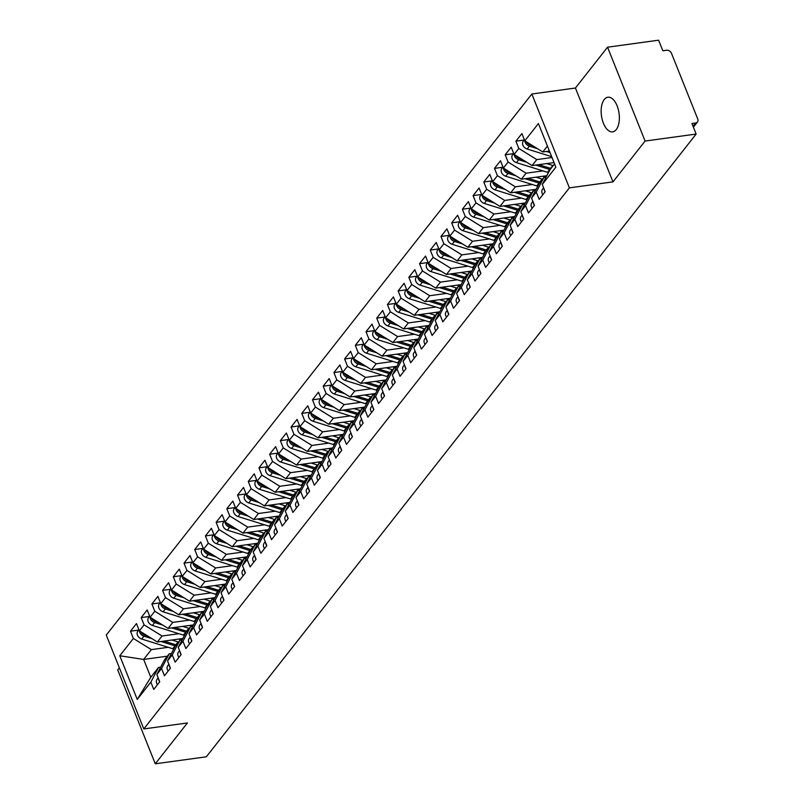 <?xml version="1.0" encoding="UTF-8"?>
<svg xmlns="http://www.w3.org/2000/svg" width="804" height="804" viewBox="0 0 804 804"><rect width="100%" height="100%" fill="white"/><g stroke="black" fill="none" stroke-linecap="round" stroke-linejoin="round"><path stroke-width="1.21" d="M616.266 129.555A17.477 8.884 -97.8 0 0 618.296 109.455A17.477 8.884 -97.8 0 0 607.884 97.224A17.477 8.884 -97.8 0 0 604.256 99.525A17.477 8.884 -97.8 0 0 602.226 119.635A17.477 8.884 -97.8 0 0 612.638 131.856A17.477 8.884 -97.8 0 0 616.266 129.555M607.553 47.195L575.433 88.028L612.97 181.885L645.089 141.052L607.553 47.195L658.597 40.2L662.828 50.763L666.556 50.25A4.1 3.166 38.2 0 1 671.461 53.285L697.731 118.982A4.1 3.166 38.2 0 1 697.46 121.997L693.39 127.173M119.374 667.863L117.736 669.943L155.272 763.8L206.326 756.805L696.143 134.057L645.089 141.052M531.846 94.008L106.269 635.08L143.805 728.937L569.383 187.865L531.846 94.008L575.433 88.028M152.046 638.708L143.946 636.185A5.467 4.221 -141.8 0 1 139.725 632.346A5.467 4.221 -141.8 0 1 139.373 630.838L136.469 623.582L130.479 631.2L138.72 630.075M182.82 638.517L157.363 642.004L139.383 630.859L144.087 624.869L141.182 617.593L149.433 616.467M162.75 625.1L154.649 622.567A5.467 4.221 -141.8 0 1 150.428 618.738A5.467 4.221 -141.8 0 1 150.077 617.221L147.172 609.975L141.182 617.593M193.533 624.899L168.066 628.396L150.087 617.241L154.8 611.251L151.886 603.985L160.137 602.849M205.573 570.649L197.472 568.116A5.467 4.221 -141.8 0 1 193.261 564.287A5.467 4.221 -141.8 0 1 192.9 562.78L190.005 555.524L184.005 563.142L186.92 570.418L182.207 576.408L179.292 569.131L173.302 576.759L176.207 584.026L171.503 590.015L168.589 582.749L162.599 590.367L165.503 597.643L160.79 603.633L157.885 596.357L151.886 603.985M236.356 570.458L210.889 573.945L192.91 562.8L197.623 556.81L194.709 549.534L202.96 548.398M216.286 557.031L208.186 554.509A5.467 4.221 -141.8 0 1 203.965 550.68A5.467 4.221 -141.8 0 1 203.613 549.162L200.709 541.906L194.709 549.534M247.059 556.84L221.602 560.328L203.623 549.182L208.326 543.192L205.422 535.916L213.673 534.791M226.989 543.424L218.889 540.901A5.467 4.221 -141.8 0 1 214.668 537.062A5.467 4.221 -141.8 0 1 214.316 535.554L211.412 528.298L205.422 535.916M257.772 543.233L232.306 546.72L214.326 535.575L219.04 529.585L216.125 522.309L224.376 521.183M237.693 529.816L229.592 527.283A5.467 4.221 -141.8 0 1 225.381 523.454A5.467 4.221 -141.8 0 1 225.019 521.937L222.125 514.691L216.125 522.309M268.476 529.615L243.009 533.112L225.03 521.957L229.743 515.967L226.828 508.701L235.08 507.565M248.406 516.198L240.306 513.676A5.467 4.221 -141.8 0 1 236.085 509.836A5.467 4.221 -141.8 0 1 235.733 508.329L232.828 501.073L226.828 508.701M279.179 516.007L253.722 519.495L235.733 508.349L240.446 502.359L237.542 495.083L245.793 493.957M259.109 502.59L251.009 500.058A5.467 4.221 -141.8 0 1 246.788 496.229A5.467 4.221 -141.8 0 1 246.436 494.721L243.532 487.465L237.542 495.083M289.892 502.389L264.426 505.887L246.446 494.731L251.149 488.742L248.245 481.475L256.496 480.34M312.645 434.532L304.535 431.999A5.467 4.221 -141.8 0 1 300.324 428.17A5.467 4.221 -141.8 0 1 299.972 426.653L297.068 419.407L291.068 427.024L293.983 434.301L289.269 440.29L286.365 433.014L280.365 440.632L283.269 447.908L278.566 453.898L275.651 446.622L269.662 454.25L272.566 461.526L267.853 467.516L264.948 460.24L258.948 467.858L261.863 475.134L257.149 481.124L254.245 473.847L248.245 481.475M343.419 434.331L317.962 437.828L299.972 426.673L304.686 420.683L301.781 413.417L310.022 412.281M323.349 420.914L315.248 418.392A5.467 4.221 -141.8 0 1 311.027 414.552A5.467 4.221 -141.8 0 1 310.676 413.045L307.771 405.789L301.781 413.417M354.122 420.723L328.665 424.21L310.686 413.065L315.389 407.075L312.485 399.799L320.736 398.673M334.052 407.306L325.952 404.774A5.467 4.221 -141.8 0 1 321.731 400.945A5.467 4.221 -141.8 0 1 321.379 399.437L318.474 392.181L312.485 399.799M364.835 407.105L339.368 410.603L321.389 399.447L326.102 393.457L323.188 386.191L331.439 385.056M344.755 393.689L336.655 391.166A5.467 4.221 -141.8 0 1 332.444 387.337A5.467 4.221 -141.8 0 1 332.082 385.819L329.188 378.563L323.188 386.191M375.538 393.498L350.072 396.985L332.092 385.84L336.806 379.85L333.901 372.574L342.142 371.448M398.292 325.63L390.191 323.107A5.467 4.221 -141.8 0 1 385.97 319.268A5.467 4.221 -141.8 0 1 385.618 317.761L382.714 310.505L376.724 318.133L379.629 325.399L374.915 331.389L372.011 324.123L366.011 331.74L368.925 339.017L364.212 345.006L361.308 337.73L355.308 345.348L358.222 352.624L353.509 358.614L350.594 351.338L344.604 358.966L347.509 366.242L342.805 372.232L339.891 364.956L333.901 372.574M429.075 325.439L403.608 328.926L385.629 317.781L390.342 311.791L387.427 304.515L395.679 303.389M408.995 312.022L400.894 309.49A5.467 4.221 -141.8 0 1 396.684 305.661A5.467 4.221 -141.8 0 1 396.322 304.153L393.427 296.897L387.427 304.515M439.778 311.821L414.311 315.319L396.332 304.163L401.045 298.173L398.131 290.907L406.382 289.772M419.708 298.405L411.608 295.882A5.467 4.221 -141.8 0 1 407.387 292.053A5.467 4.221 -141.8 0 1 407.035 290.535L404.131 283.279L398.131 290.907M450.481 298.214L425.025 301.701L407.035 290.556L411.748 284.566L408.844 277.29L417.095 276.164M430.411 284.797L422.311 282.264A5.467 4.221 -141.8 0 1 418.09 278.435A5.467 4.221 -141.8 0 1 417.738 276.928L414.834 269.672L408.844 277.29M461.194 284.606L435.728 288.093L417.748 276.948L422.452 270.958L419.547 263.682L427.798 262.546M441.115 271.179L433.014 268.657A5.467 4.221 -141.8 0 1 428.793 264.828A5.467 4.221 -141.8 0 1 428.442 263.31L425.547 256.054L419.547 263.682M471.898 270.988L446.431 274.476L428.452 263.33L433.165 257.34L430.251 250.064L438.502 248.938M483.938 216.738L475.837 214.206A5.467 4.221 -141.8 0 1 471.626 210.377A5.467 4.221 -141.8 0 1 471.275 208.869L468.37 201.613L462.37 209.231L465.285 216.507L460.571 222.497L457.657 215.221L451.667 222.849L454.572 230.115L449.868 236.105L446.954 228.838L440.964 236.456L443.868 243.733L439.155 249.722L436.25 242.446L430.251 250.064M514.721 216.537L489.264 220.035L471.275 208.879L475.988 202.889L473.084 195.623L481.325 194.488M494.651 203.121L486.551 200.598A5.467 4.221 -141.8 0 1 482.33 196.769A5.467 4.221 -141.8 0 1 481.978 195.251L479.073 187.995L473.084 195.623M525.424 202.93L499.967 206.417L481.988 195.272L486.691 189.282L483.787 182.005L492.038 180.88M505.354 189.513L497.254 186.98A5.467 4.221 -141.8 0 1 493.033 183.151A5.467 4.221 -141.8 0 1 492.681 181.644L489.777 174.388L483.787 182.005M536.137 189.322L510.671 192.809L492.691 181.664L497.405 175.674L494.49 168.398L502.741 167.262M516.057 175.895L507.957 173.373A5.467 4.221 -141.8 0 1 503.746 169.543A5.467 4.221 -141.8 0 1 503.384 168.026L500.49 160.77L494.49 168.398M546.841 175.704L521.374 179.191L503.394 168.046L508.108 162.056L505.193 154.78L513.444 153.654M526.771 162.287L518.67 159.765A5.467 4.221 -141.8 0 1 514.449 155.926A5.467 4.221 -141.8 0 1 514.098 154.418L511.193 147.162L505.193 154.78M554.026 162.579L532.087 165.584L514.108 154.438L518.811 148.449L515.907 141.172L524.158 140.037M537.474 148.68L529.374 146.147A5.467 4.221 -141.8 0 1 525.153 142.318A5.467 4.221 -141.8 0 1 524.801 140.8L521.896 133.554L515.907 141.172M549.413 151.062L542.79 151.976L524.811 140.821L538.409 123.535L555.865 167.182L542.268 184.468L549.926 169.805L554.559 163.915M544.037 188.89A5.467 4.221 38.2 0 0 544.388 190.407A5.467 4.221 38.2 0 0 545.152 191.764L542.268 184.468M545.172 191.744L539.182 199.362L536.268 192.086L531.555 198.075L539.213 183.412L543.926 177.423L546.097 177.131M533.333 202.507A5.467 4.221 38.2 0 0 533.685 204.015A5.467 4.221 38.2 0 0 534.449 205.382L531.555 198.075M534.469 205.352L528.469 212.97L525.565 205.703L520.851 211.693L528.509 197.03L533.223 191.04L535.394 190.739M372.734 406.683A5.467 4.221 38.2 0 0 373.086 408.201A5.467 4.221 38.2 0 0 373.85 409.558L370.966 402.261L375.669 396.271L378.583 403.538L384.583 395.92L381.669 388.644L386.382 382.654L389.287 389.93L395.287 382.312L392.372 375.036L397.086 369.046L400 376.322L405.99 368.694L403.085 361.418L407.789 355.428L410.703 362.704L416.693 355.087L413.789 347.81L418.502 341.821L421.407 349.097L427.406 341.469L424.492 334.193L429.205 328.213L432.12 335.479L438.11 327.861L435.205 320.585L439.909 314.595L442.823 321.871L448.813 314.243L445.908 306.977L450.622 300.987L453.526 308.254L459.526 300.636L456.612 293.359L461.325 287.37L464.23 294.646L470.229 287.028L467.325 279.752L472.028 273.762L474.943 281.038L480.933 273.41L478.028 266.134L482.742 260.144L485.646 267.42L491.646 259.803L488.731 252.526L493.445 246.537L496.349 253.813L502.349 246.185L499.435 238.909L504.148 232.929L507.063 240.195L513.052 232.577L510.148 225.301L514.861 219.311L517.766 226.587L523.766 218.959L520.851 211.693M373.87 409.527L367.88 417.155L364.966 409.879L360.252 415.869L367.91 401.206L372.624 395.216L374.795 394.925M362.031 420.301A5.467 4.221 38.2 0 0 362.383 421.809A5.467 4.221 38.2 0 0 363.147 423.165L360.252 415.869M363.167 423.145L357.167 430.763L354.262 423.497L349.549 429.487L357.207 414.824L361.921 408.834L364.091 408.532M351.318 433.909A5.467 4.221 38.2 0 0 351.68 435.426A5.467 4.221 38.2 0 0 352.443 436.783L349.549 429.487M352.464 436.753L346.464 444.381L343.559 437.105L338.846 443.094L346.504 428.431L351.217 422.442L353.378 422.14M340.615 447.526A5.467 4.221 38.2 0 0 340.966 449.034A5.467 4.221 38.2 0 0 341.73 450.391L338.846 443.094M341.75 450.371L335.76 457.989L332.846 450.712L328.143 456.702L335.801 442.039L340.504 436.059L342.675 435.758M190.729 638.095A5.467 4.221 38.2 0 0 191.081 639.602A5.467 4.221 38.2 0 0 191.844 640.959L188.95 633.663L193.663 627.673L196.578 634.949L202.568 627.321L199.663 620.055L204.377 614.065L207.281 621.331L213.281 613.713L210.367 606.437L215.08 600.447L217.984 607.723L223.984 600.096L221.07 592.829L225.783 586.84L228.698 594.106L234.688 586.488L231.783 579.212L236.487 573.222L239.401 580.498L245.401 572.88L242.486 565.604L247.2 559.614L250.104 566.89L256.104 559.262L253.19 551.986L257.903 545.996L260.818 553.273L266.807 545.655L263.903 538.379L268.606 532.389L271.521 539.665L277.511 532.037L274.606 524.771L279.32 518.781L282.224 526.047L288.224 518.429L285.309 511.153L290.023 505.163L292.927 512.439L298.927 504.811L296.023 497.545L300.726 491.556L303.641 498.822L309.63 491.204L306.726 483.928L311.439 477.938L314.344 485.214L320.344 477.596L317.429 470.32L322.143 464.33L325.047 471.606L331.047 463.978L328.143 456.702M191.865 640.939L185.865 648.557L182.96 641.28L178.247 647.27L185.905 632.607L190.618 626.628L192.789 626.326M180.016 651.702A5.467 4.221 38.2 0 0 180.377 653.21A5.467 4.221 38.2 0 0 181.141 654.577L178.247 647.27M181.161 654.546L175.161 662.174L172.257 654.898L167.544 660.888L175.202 646.225L179.915 640.235L182.076 639.934M169.312 665.31A5.467 4.221 38.2 0 0 169.664 666.828A5.467 4.221 38.2 0 0 170.428 668.184L167.544 660.888M170.448 668.164L164.458 675.782L161.544 668.506L156.84 674.496L164.498 659.833L169.202 653.843L171.373 653.551M158.609 678.928A5.467 4.221 38.2 0 0 158.961 680.435A5.467 4.221 38.2 0 0 159.725 681.802L156.84 674.496M159.745 681.772L153.745 689.39L150.84 682.124L137.243 699.41L119.786 655.762L133.384 638.476L130.479 631.2M178.94 633.703L162.076 636.014L157.363 642.004M144.087 624.869L162.076 636.014M167.373 656.175L143.655 659.431L150.79 677.259L158.499 667.461L160.669 667.159M150.84 682.124L158.499 667.461M150.79 677.259L137.243 699.41M189.643 620.095L172.78 622.407L168.066 628.396M154.8 611.251L172.78 622.407M161.544 668.506L169.202 653.843M204.236 611.291L178.779 614.779L183.483 608.789L200.347 606.477M160.79 603.633L178.779 614.779M165.503 597.643L183.483 608.789M172.257 654.898L179.915 640.235M214.939 597.673L189.483 601.171L194.196 595.181L211.06 592.87M171.503 590.015L189.483 601.171M176.207 584.026L194.196 595.181M182.96 641.28L190.618 626.628M225.653 584.066L200.186 587.553L204.899 581.563L221.763 579.252M182.207 576.408L200.186 587.553M186.92 570.418L204.899 581.563M188.95 633.663L196.618 619L201.322 613.01L203.492 612.718M193.663 627.673L201.322 613.01M232.467 565.644L215.603 567.956L210.889 573.945M197.623 556.81L215.603 567.956M199.663 620.055L207.321 605.392L212.035 599.402L214.196 599.101M204.377 614.065L212.035 599.402M243.18 552.026L226.306 554.338L221.602 560.328M208.326 543.192L226.306 554.338M210.367 606.437L218.025 591.774L222.738 585.784L224.909 585.493M215.08 600.447L222.738 585.784M253.883 538.419L237.019 540.73L232.306 546.72M219.04 529.585L237.019 540.73M221.07 592.829L228.728 578.166L233.441 572.177L235.612 571.875M225.783 586.84L233.441 572.177M264.586 524.811L247.722 527.122L243.009 533.112M229.743 515.967L247.722 527.122M231.783 579.212L239.441 564.549L244.145 558.559L246.315 558.267M236.487 573.222L244.145 558.559M275.3 511.193L258.426 513.505L253.722 519.495M240.446 502.359L258.426 513.505M242.486 565.604L250.144 550.941L254.858 544.951L257.029 544.65M247.2 559.614L254.858 544.951M286.003 497.586L269.139 499.897L264.426 505.887M251.149 488.742L269.139 499.897M253.19 551.986L260.848 537.323L265.561 531.343L267.732 531.042M257.903 545.996L265.561 531.343M300.596 488.782L275.129 492.269L279.842 486.279L296.706 483.968M257.149 481.124L275.129 492.269M261.863 475.134L279.842 486.279M263.903 538.379L271.561 523.716L276.264 517.726L278.435 517.434M268.606 532.389L276.264 517.726M311.299 475.174L285.842 478.661L290.546 472.672L307.409 470.36M267.853 467.516L285.842 478.661M272.566 461.526L290.546 472.672M274.606 524.771L282.264 510.108L286.978 504.118L289.149 503.817M279.32 518.781L286.978 504.118M322.002 461.556L296.545 465.044L301.259 459.054L318.123 456.742M278.566 453.898L296.545 465.044M283.269 447.908L301.259 459.054M285.309 511.153L292.968 496.49L297.681 490.5L299.852 490.209M290.023 505.163L297.681 490.5M332.715 447.949L307.249 451.436L311.962 445.446L328.826 443.135M289.269 440.29L307.249 451.436M293.983 434.301L311.962 445.446M296.023 497.545L303.681 482.882L308.384 476.893L310.555 476.591M300.726 491.556L308.384 476.893M339.529 429.527L322.665 431.838L317.962 437.828M304.686 420.683L322.665 431.838M306.726 483.928L314.384 469.265L319.098 463.275L321.268 462.983M311.439 477.938L319.098 463.275M350.242 415.909L333.379 418.221L328.665 424.21M315.389 407.075L333.379 418.221M317.429 470.32L325.087 455.657L329.801 449.667L331.972 449.366M322.143 464.33L329.801 449.667M360.946 402.301L344.082 404.613L339.368 410.603M326.102 393.457L344.082 404.613M332.846 450.712L340.504 436.059M371.649 388.684L354.785 390.995L350.072 396.985M336.806 379.85L354.785 390.995M343.559 437.105L351.217 422.442M386.242 379.89L360.785 383.377L365.498 377.388L382.362 375.076M342.805 372.232L360.785 383.377M347.509 366.242L365.498 377.388M354.262 423.497L361.921 408.834M396.955 366.272L371.488 369.76L376.202 363.77L393.066 361.458M353.509 358.614L371.488 369.76M358.222 352.624L376.202 363.77M364.966 409.879L372.624 395.216M407.658 352.665L382.191 356.152L386.905 350.162L403.769 347.851M364.212 345.006L382.191 356.152M368.925 339.017L386.905 350.162M370.966 402.261L378.624 387.598L383.337 381.609L385.498 381.307M375.669 396.271L383.337 381.609M418.361 339.047L392.905 342.544L397.608 336.554L414.482 334.243M374.915 331.389L392.905 342.544M379.629 325.399L397.608 336.554M381.669 388.644L389.327 373.981L394.04 367.991L396.211 367.699M386.382 382.654L394.04 367.991M425.185 320.625L408.321 322.937L403.608 328.926M390.342 311.791L408.321 322.937M392.372 375.036L400.03 360.373L404.744 354.383L406.914 354.082M397.086 369.046L404.744 354.383M435.889 307.017L419.025 309.329L414.311 315.319M401.045 298.173L419.025 309.329M403.085 361.418L410.743 346.755L415.447 340.775L417.618 340.474M407.789 355.428L415.447 340.775M446.592 293.4L429.728 295.711L425.025 301.701M411.748 284.566L429.728 295.711M413.789 347.81L421.447 333.147L426.16 327.158L428.331 326.856M418.502 341.821L426.16 327.158M457.305 279.792L440.441 282.103L435.728 288.093M422.452 270.958L440.441 282.103M424.492 334.193L432.15 319.54L436.863 313.55L439.034 313.248M429.205 328.213L436.863 313.55M468.008 266.174L451.144 268.486L446.431 274.476M433.165 257.34L451.144 268.486M435.205 320.585L442.863 305.922L447.567 299.932L449.737 299.641M439.909 314.595L447.567 299.932M482.601 257.38L457.144 260.868L461.848 254.878L478.712 252.567M439.155 249.722L457.144 260.868M443.868 243.733L461.848 254.878M445.908 306.977L453.567 292.314L458.28 286.324L460.451 286.023M450.622 300.987L458.28 286.324M493.304 243.763L467.848 247.26L472.561 241.27L489.425 238.959M449.868 236.105L467.848 247.26M454.572 230.115L472.561 241.27M456.612 293.359L464.27 278.697L468.983 272.707L471.154 272.415M461.325 287.37L468.983 272.707M504.018 230.155L478.551 233.642L483.264 227.653L500.128 225.341M460.571 222.497L478.551 233.642M465.285 216.507L483.264 227.653M467.325 279.752L474.983 265.089L479.686 259.099L481.857 258.798M472.028 273.762L479.686 259.099M510.831 211.733L493.968 214.045L489.264 220.035M475.988 202.889L493.968 214.045M478.028 266.134L485.686 251.471L490.4 245.491L492.561 245.19M482.742 260.144L490.4 245.491M521.545 198.116L504.681 200.427L499.967 206.417M486.691 189.282L504.681 200.427M488.731 252.526L496.39 237.863L501.103 231.874L503.274 231.572M493.445 246.537L501.103 231.874M532.248 184.508L515.384 186.819L510.671 192.809M497.405 175.674L515.384 186.819M499.435 238.909L507.103 224.256L511.806 218.266L513.977 217.964M504.148 232.929L511.806 218.266M542.951 170.89L526.087 173.202L521.374 179.191M508.108 162.056L526.087 173.202M510.148 225.301L517.806 210.638L522.52 204.648L524.68 204.357M514.861 219.311L522.52 204.648M551.996 157.514L536.791 159.594L532.087 165.584M518.811 148.449L536.791 159.594M525.565 205.703L533.223 191.04M693.038 126.298L695.641 122.982L691.912 123.494L696.143 134.057M695.641 122.982A4.1 3.166 38.2 0 0 697.46 121.997M547.423 146.077L542.79 151.976M536.268 192.086L543.926 177.423M612.97 181.885L569.383 187.865M155.272 763.8L187.392 722.967L143.805 728.937M168.227 647.31L151.363 649.622L143.655 659.431L119.786 655.762M133.384 638.476L151.363 649.622M462.37 209.231L470.621 208.105M451.667 222.849L459.918 221.713M440.964 236.456L449.205 235.331M376.724 318.133L384.975 316.997M366.011 331.74L374.262 330.615M355.308 345.348L363.559 344.223M344.604 358.966L352.856 357.83M291.068 427.024L299.319 425.899M280.365 440.632L288.616 439.507M269.662 454.25L277.903 453.114M258.948 467.858L267.199 466.732M184.005 563.142L192.256 562.016M173.302 576.759L181.553 575.624M162.599 590.367L170.84 589.242M542.901 194.628A5.467 4.221 -141.8 0 1 542.137 193.261A5.467 4.221 -141.8 0 1 542.509 189.252L543.615 187.845M524.379 139.755L523.273 141.162A5.467 4.221 38.2 0 0 522.912 145.172A5.467 4.221 38.2 0 0 527.122 149.011L551.655 156.659M533.072 145.946L530.228 145.062A5.467 4.221 -141.8 0 1 526.228 141.705M550.026 152.589L546.439 151.474M532.198 208.236A5.467 4.221 -141.8 0 1 531.434 206.879A5.467 4.221 -141.8 0 1 531.806 202.859L532.911 201.452M522.62 216.115A5.467 4.221 38.2 0 0 522.982 217.633A5.467 4.221 38.2 0 0 523.746 218.989M521.494 221.844A5.467 4.221 -141.8 0 1 520.731 220.487A5.467 4.221 -141.8 0 1 521.092 216.477L522.208 215.07M511.917 229.733A5.467 4.221 38.2 0 0 512.269 231.24A5.467 4.221 38.2 0 0 513.032 232.597M510.781 235.461A5.467 4.221 -141.8 0 1 510.027 234.105A5.467 4.221 -141.8 0 1 510.389 230.085L511.495 228.678M501.214 243.341A5.467 4.221 38.2 0 0 501.565 244.858A5.467 4.221 38.2 0 0 502.329 246.215M500.078 249.069A5.467 4.221 -141.8 0 1 499.314 247.712A5.467 4.221 -141.8 0 1 499.686 243.692L500.791 242.295M513.676 153.363L512.57 154.77A5.467 4.221 38.2 0 0 512.198 158.79A5.467 4.221 38.2 0 0 516.419 162.619L547.454 172.297A17.206 13.306 38.2 0 0 548.469 172.589M553.363 162.669A13.658 10.563 38.2 0 0 554.137 162.87M550.971 168.478A17.206 13.306 -141.8 0 1 550.559 168.348L538.75 164.669M546.68 163.584L552.81 165.493A17.206 13.306 38.2 0 0 553.222 165.614M522.369 159.554L519.525 158.669A5.467 4.221 -141.8 0 1 515.525 155.313M550.117 169.564A17.206 13.306 -141.8 0 1 549.705 169.443L535.735 165.081M502.972 166.981L501.867 168.388A5.467 4.221 38.2 0 0 501.495 172.398A5.467 4.221 38.2 0 0 505.716 176.227L536.75 185.905A17.206 13.306 38.2 0 0 537.765 186.196M542.66 176.277A13.658 10.563 38.2 0 0 546.238 176.85M540.268 182.086A17.206 13.306 -141.8 0 1 539.856 181.965L528.047 178.277M535.977 177.192L542.097 179.101A17.206 13.306 38.2 0 0 542.509 179.232M511.656 173.172L508.821 172.287A5.467 4.221 -141.8 0 1 504.811 168.93M539.404 183.171A17.206 13.306 -141.8 0 1 538.992 183.051L525.032 178.699M492.259 180.588L491.154 181.995A5.467 4.221 38.2 0 0 490.792 186.015A5.467 4.221 38.2 0 0 495.003 189.844L526.037 199.523A17.206 13.306 38.2 0 0 527.062 199.804M531.957 189.895A13.658 10.563 38.2 0 0 535.534 190.468M529.555 195.694A17.206 13.306 -141.8 0 1 529.143 195.573L517.344 191.895M525.273 190.809L531.394 192.719A17.206 13.306 38.2 0 0 531.806 192.839M500.952 186.779L498.108 185.895A5.467 4.221 -141.8 0 1 494.108 182.538M528.7 196.789A17.206 13.306 -141.8 0 1 528.288 196.658L514.319 192.307M481.556 194.196L480.45 195.603A5.467 4.221 38.2 0 0 480.078 199.623A5.467 4.221 38.2 0 0 484.299 203.452L515.334 213.13A17.206 13.306 38.2 0 0 516.349 213.422M521.243 203.502A13.658 10.563 38.2 0 0 524.831 204.075M518.851 209.311A17.206 13.306 -141.8 0 1 518.439 209.191L506.631 205.502M514.56 204.417L520.69 206.326A17.206 13.306 38.2 0 0 521.103 206.447M490.249 200.397L487.405 199.513A5.467 4.221 -141.8 0 1 483.405 196.156M517.997 210.397A17.206 13.306 -141.8 0 1 517.585 210.276L503.616 205.914M490.5 256.958A5.467 4.221 38.2 0 0 490.862 258.466A5.467 4.221 38.2 0 0 491.626 259.823M489.375 262.687A5.467 4.221 -141.8 0 1 488.611 261.32A5.467 4.221 -141.8 0 1 488.983 257.31L490.088 255.903M470.853 207.814L469.747 209.221A5.467 4.221 38.2 0 0 469.375 213.231A5.467 4.221 38.2 0 0 473.596 217.07L504.631 226.748A17.206 13.306 38.2 0 0 505.646 227.029M510.54 217.11A13.658 10.563 38.2 0 0 514.118 217.693M508.148 222.919A17.206 13.306 -141.8 0 1 507.736 222.798L495.927 219.12M503.857 218.035L509.977 219.944A17.206 13.306 38.2 0 0 510.389 220.065M479.546 214.005L476.702 213.12A5.467 4.221 -141.8 0 1 472.692 209.764M507.284 224.014A17.206 13.306 -141.8 0 1 506.872 223.884L492.912 219.532M479.797 270.566A5.467 4.221 38.2 0 0 480.149 272.074A5.467 4.221 38.2 0 0 480.913 273.44M478.671 276.295A5.467 4.221 -141.8 0 1 477.908 274.938A5.467 4.221 -141.8 0 1 478.269 270.918L479.375 269.511M469.094 284.174A5.467 4.221 38.2 0 0 469.446 285.691A5.467 4.221 38.2 0 0 470.209 287.048M467.958 289.912A5.467 4.221 -141.8 0 1 467.194 288.546A5.467 4.221 -141.8 0 1 467.566 284.536L468.672 283.129M458.38 297.792A5.467 4.221 38.2 0 0 458.742 299.299A5.467 4.221 38.2 0 0 459.506 300.666M457.255 303.52A5.467 4.221 -141.8 0 1 456.491 302.163A5.467 4.221 -141.8 0 1 456.863 298.143L457.968 296.736M447.677 311.399A5.467 4.221 38.2 0 0 448.029 312.917A5.467 4.221 38.2 0 0 448.793 314.274M446.552 317.128A5.467 4.221 -141.8 0 1 445.788 315.771A5.467 4.221 -141.8 0 1 446.15 311.761L447.255 310.354M460.139 221.422L459.034 222.829A5.467 4.221 38.2 0 0 458.672 226.849A5.467 4.221 38.2 0 0 462.883 230.678L493.917 240.356A17.206 13.306 38.2 0 0 494.942 240.647M473.234 230.346L465.134 227.823A5.467 4.221 -141.8 0 1 460.913 223.984A5.467 4.221 -141.8 0 1 460.561 222.477M499.837 230.728A13.658 10.563 38.2 0 0 503.415 231.301M497.435 236.537A17.206 13.306 -141.8 0 1 497.023 236.406L485.224 232.728M493.153 231.642L499.274 233.552A17.206 13.306 38.2 0 0 499.686 233.673M468.832 227.622L465.988 226.728A5.467 4.221 -141.8 0 1 461.988 223.371M496.581 237.622A17.206 13.306 -141.8 0 1 496.168 237.502L482.199 233.14M449.436 235.039L448.33 236.446A5.467 4.221 38.2 0 0 447.959 240.456A5.467 4.221 38.2 0 0 452.18 244.295L483.214 253.974A17.206 13.306 38.2 0 0 484.229 254.255M462.531 243.964L454.431 241.431A5.467 4.221 -141.8 0 1 450.21 237.602A5.467 4.221 -141.8 0 1 449.858 236.085M489.123 244.336A13.658 10.563 38.2 0 0 492.711 244.918M486.732 250.144A17.206 13.306 -141.8 0 1 486.319 250.024L474.521 246.346M482.45 245.25L488.571 247.16A17.206 13.306 38.2 0 0 488.983 247.29M458.129 241.23L455.285 240.346A5.467 4.221 -141.8 0 1 451.285 236.989M485.877 251.23A17.206 13.306 -141.8 0 1 485.465 251.109L471.496 246.758M438.733 248.647L437.627 250.054A5.467 4.221 38.2 0 0 437.255 254.074A5.467 4.221 38.2 0 0 441.476 257.903L472.511 267.581A17.206 13.306 38.2 0 0 473.526 267.873M451.828 257.571L443.718 255.049A5.467 4.221 -141.8 0 1 439.507 251.21A5.467 4.221 -141.8 0 1 439.155 249.702M478.42 257.953A13.658 10.563 38.2 0 0 481.998 258.526M476.028 263.762A17.206 13.306 -141.8 0 1 475.616 263.632L463.807 259.953M471.737 258.868L477.857 260.777A17.206 13.306 38.2 0 0 478.269 260.898M447.426 254.838L444.582 253.953A5.467 4.221 -141.8 0 1 440.582 250.597M475.164 264.848A17.206 13.306 -141.8 0 1 474.762 264.727L460.792 260.365M428.019 262.265L426.914 263.672A5.467 4.221 38.2 0 0 426.552 267.682A5.467 4.221 38.2 0 0 430.763 271.511L461.808 281.189A17.206 13.306 38.2 0 0 462.823 281.48M467.717 271.561A13.658 10.563 38.2 0 0 471.295 272.134M465.315 277.37A17.206 13.306 -141.8 0 1 464.903 277.249L453.104 273.561M461.034 272.476L467.154 274.385A17.206 13.306 38.2 0 0 467.566 274.516M436.713 268.456L433.869 267.571A5.467 4.221 -141.8 0 1 429.869 264.214M464.461 278.455A17.206 13.306 -141.8 0 1 464.049 278.335L450.079 273.983M436.974 325.017A5.467 4.221 38.2 0 0 437.326 326.524A5.467 4.221 38.2 0 0 438.09 327.881M435.838 330.745A5.467 4.221 -141.8 0 1 435.075 329.389A5.467 4.221 -141.8 0 1 435.446 325.369L436.552 323.962M426.271 338.625A5.467 4.221 38.2 0 0 426.622 340.142A5.467 4.221 38.2 0 0 427.386 341.499M425.135 344.353A5.467 4.221 -141.8 0 1 424.371 342.996A5.467 4.221 -141.8 0 1 424.743 338.976L425.849 337.579M415.557 352.242A5.467 4.221 38.2 0 0 415.909 353.75A5.467 4.221 38.2 0 0 416.673 355.107M414.432 357.971A5.467 4.221 -141.8 0 1 413.668 356.604A5.467 4.221 -141.8 0 1 414.03 352.594L415.135 351.187M404.854 365.85A5.467 4.221 38.2 0 0 405.206 367.358A5.467 4.221 38.2 0 0 405.97 368.724M403.719 371.579A5.467 4.221 -141.8 0 1 402.955 370.222A5.467 4.221 -141.8 0 1 403.327 366.202L404.432 364.795M394.151 379.458A5.467 4.221 38.2 0 0 394.503 380.975A5.467 4.221 38.2 0 0 395.266 382.332M393.015 385.196A5.467 4.221 -141.8 0 1 392.251 383.83A5.467 4.221 -141.8 0 1 392.623 379.82L393.729 378.413M417.316 275.872L416.211 277.279A5.467 4.221 38.2 0 0 415.839 281.299A5.467 4.221 38.2 0 0 420.06 285.129L451.094 294.807A17.206 13.306 38.2 0 0 452.109 295.088M457.004 285.179A13.658 10.563 38.2 0 0 460.591 285.752M454.612 290.978A17.206 13.306 -141.8 0 1 454.2 290.857L442.401 287.179M450.33 286.093L456.451 288.003A17.206 13.306 38.2 0 0 456.863 288.123M426.009 282.063L423.165 281.179A5.467 4.221 -141.8 0 1 419.165 277.822M453.757 292.073A17.206 13.306 -141.8 0 1 453.345 291.942L439.376 287.591M406.613 289.48L405.507 290.887A5.467 4.221 38.2 0 0 405.136 294.907A5.467 4.221 38.2 0 0 409.357 298.736L440.391 308.414A17.206 13.306 38.2 0 0 441.406 308.706M446.3 298.786A13.658 10.563 38.2 0 0 449.878 299.359M443.908 304.595A17.206 13.306 -141.8 0 1 443.496 304.475L431.688 300.786M439.617 299.701L445.748 301.611A17.206 13.306 38.2 0 0 446.15 301.731M415.306 295.681L412.462 294.797A5.467 4.221 -141.8 0 1 408.462 291.44M443.054 305.681A17.206 13.306 -141.8 0 1 442.642 305.56L428.673 301.198M395.91 303.098L394.794 304.505A5.467 4.221 38.2 0 0 394.432 308.515A5.467 4.221 38.2 0 0 398.653 312.354L429.688 322.032A17.206 13.306 38.2 0 0 430.703 322.314M435.597 312.394A13.658 10.563 38.2 0 0 439.175 312.977M433.195 318.203A17.206 13.306 -141.8 0 1 432.793 318.082L420.984 314.404M428.914 313.319L435.034 315.228A17.206 13.306 38.2 0 0 435.446 315.349M404.593 309.289L401.749 308.404A5.467 4.221 -141.8 0 1 397.749 305.048M432.341 319.299A17.206 13.306 -141.8 0 1 431.929 319.168L417.959 314.816M385.196 316.706L384.091 318.113A5.467 4.221 38.2 0 0 383.729 322.133A5.467 4.221 38.2 0 0 387.94 325.962L418.974 335.64A17.206 13.306 38.2 0 0 419.989 335.931M424.884 326.012A13.658 10.563 38.2 0 0 428.472 326.585M422.492 331.821A17.206 13.306 -141.8 0 1 422.08 331.69L410.281 328.012M418.211 326.926L424.331 328.836A17.206 13.306 38.2 0 0 424.743 328.957M393.89 322.906L391.046 322.012A5.467 4.221 -141.8 0 1 387.046 318.655M421.638 332.906A17.206 13.306 -141.8 0 1 421.226 332.786L407.256 328.424M374.493 330.323L373.388 331.73A5.467 4.221 38.2 0 0 373.016 335.74A5.467 4.221 38.2 0 0 377.237 339.579L408.271 349.258A17.206 13.306 38.2 0 0 409.286 349.539M387.588 339.248L379.488 336.715A5.467 4.221 -141.8 0 1 375.267 332.886A5.467 4.221 -141.8 0 1 374.915 331.369M414.181 339.62A13.658 10.563 38.2 0 0 417.768 340.203M411.789 345.429A17.206 13.306 -141.8 0 1 411.377 345.308L399.568 341.63M407.497 340.534L413.628 342.444A17.206 13.306 38.2 0 0 414.04 342.574M383.186 336.514L380.342 335.63A5.467 4.221 -141.8 0 1 376.342 332.273M410.934 346.514A17.206 13.306 -141.8 0 1 410.522 346.393L396.553 342.042M383.438 393.076A5.467 4.221 38.2 0 0 383.799 394.583A5.467 4.221 38.2 0 0 384.553 395.95M382.312 398.804A5.467 4.221 -141.8 0 1 381.548 397.447A5.467 4.221 -141.8 0 1 381.91 393.427L383.016 392.02M363.79 343.931L362.684 345.338A5.467 4.221 38.2 0 0 362.313 349.358A5.467 4.221 38.2 0 0 366.534 353.187L397.568 362.865A17.206 13.306 38.2 0 0 398.583 363.157M376.875 352.856L368.775 350.333A5.467 4.221 -141.8 0 1 364.564 346.494A5.467 4.221 -141.8 0 1 364.202 344.986M403.477 353.237A13.658 10.563 38.2 0 0 407.055 353.81M401.075 359.046A17.206 13.306 -141.8 0 1 400.673 358.916L388.865 355.237M396.794 354.152L402.915 356.061A17.206 13.306 38.2 0 0 403.327 356.182M372.473 350.122L369.639 349.237A5.467 4.221 -141.8 0 1 365.629 345.881M400.221 360.132A17.206 13.306 -141.8 0 1 399.809 360.011L385.84 355.649M371.599 412.412A5.467 4.221 -141.8 0 1 370.845 411.055A5.467 4.221 -141.8 0 1 371.207 407.045L372.312 405.638M353.077 357.549L351.971 358.956A5.467 4.221 38.2 0 0 351.609 362.966A5.467 4.221 38.2 0 0 355.82 366.795L386.855 376.483A17.206 13.306 38.2 0 0 387.88 376.764M366.172 366.463L358.071 363.941A5.467 4.221 -141.8 0 1 353.85 360.112A5.467 4.221 -141.8 0 1 353.499 358.594M392.764 366.845A13.658 10.563 38.2 0 0 396.352 367.428M390.372 372.654A17.206 13.306 -141.8 0 1 389.96 372.533L378.161 368.845M386.091 367.76L392.211 369.669A17.206 13.306 38.2 0 0 392.623 369.8M361.77 363.74L358.926 362.855A5.467 4.221 -141.8 0 1 354.926 359.499M389.518 373.739A17.206 13.306 -141.8 0 1 389.106 373.619L375.136 369.267M360.895 426.03A5.467 4.221 -141.8 0 1 360.132 424.673A5.467 4.221 -141.8 0 1 360.504 420.653L361.609 419.246M342.373 371.157L341.268 372.564A5.467 4.221 38.2 0 0 340.896 376.584A5.467 4.221 38.2 0 0 345.117 380.413L376.151 390.091A17.206 13.306 38.2 0 0 377.166 390.382M355.468 380.081L347.368 377.548A5.467 4.221 -141.8 0 1 343.147 373.719A5.467 4.221 -141.8 0 1 342.795 372.212M382.061 380.463A13.658 10.563 38.2 0 0 385.649 381.036M379.669 386.262A17.206 13.306 -141.8 0 1 379.257 386.141L367.448 382.463M375.378 381.377L381.508 383.287A17.206 13.306 38.2 0 0 381.92 383.407M351.067 377.347L348.222 376.463A5.467 4.221 -141.8 0 1 344.223 373.106M378.815 387.357A17.206 13.306 -141.8 0 1 378.403 387.237L364.433 382.875M350.192 439.637A5.467 4.221 -141.8 0 1 349.428 438.28A5.467 4.221 -141.8 0 1 349.8 434.26L350.906 432.864M331.67 384.764L330.565 386.171A5.467 4.221 38.2 0 0 330.193 390.191A5.467 4.221 38.2 0 0 334.414 394.02L365.448 403.698A17.206 13.306 38.2 0 0 366.463 403.99M371.358 394.071A13.658 10.563 38.2 0 0 374.935 394.643M368.966 399.879A17.206 13.306 -141.8 0 1 368.554 399.759L356.745 396.07M364.674 394.985L370.795 396.895A17.206 13.306 38.2 0 0 371.207 397.015M340.353 390.965L337.519 390.081A5.467 4.221 -141.8 0 1 333.509 386.724M368.101 400.965A17.206 13.306 -141.8 0 1 367.689 400.844L353.73 396.483M339.489 453.255A5.467 4.221 -141.8 0 1 338.725 451.888A5.467 4.221 -141.8 0 1 339.087 447.878L340.192 446.471M320.957 398.382L319.851 399.789A5.467 4.221 38.2 0 0 319.489 403.799A5.467 4.221 38.2 0 0 323.7 407.638L354.735 417.316A17.206 13.306 38.2 0 0 355.76 417.598M360.654 407.678A13.658 10.563 38.2 0 0 364.232 408.261M358.252 413.487A17.206 13.306 -141.8 0 1 357.84 413.367L346.042 409.688M353.971 408.603L360.091 410.512A17.206 13.306 38.2 0 0 360.504 410.633M329.65 404.573L326.806 403.688A5.467 4.221 -141.8 0 1 322.806 400.332M357.398 414.583A17.206 13.306 -141.8 0 1 356.986 414.452L343.017 410.1M329.911 461.134A5.467 4.221 38.2 0 0 330.263 462.642A5.467 4.221 38.2 0 0 331.027 464.008M328.776 466.863A5.467 4.221 -141.8 0 1 328.012 465.506A5.467 4.221 -141.8 0 1 328.384 461.486L329.489 460.079M310.254 411.99L309.148 413.397A5.467 4.221 38.2 0 0 308.776 417.417A5.467 4.221 38.2 0 0 312.997 421.246L344.032 430.924A17.206 13.306 38.2 0 0 345.047 431.215M349.941 421.296A13.658 10.563 38.2 0 0 353.529 421.869M347.549 427.105A17.206 13.306 -141.8 0 1 347.137 426.974L335.338 423.296M343.268 422.211L349.388 424.12A17.206 13.306 38.2 0 0 349.8 424.241M318.947 418.191L316.103 417.296A5.467 4.221 -141.8 0 1 312.103 413.939M346.695 428.19A17.206 13.306 -141.8 0 1 346.283 428.07L332.313 423.708M319.198 474.742A5.467 4.221 38.2 0 0 319.56 476.259A5.467 4.221 38.2 0 0 320.324 477.616M318.072 480.48A5.467 4.221 -141.8 0 1 317.309 479.114A5.467 4.221 -141.8 0 1 317.68 475.104L318.786 473.697M299.55 425.607L298.445 427.014A5.467 4.221 38.2 0 0 298.073 431.024A5.467 4.221 38.2 0 0 302.294 434.863L333.328 444.542A17.206 13.306 38.2 0 0 334.343 444.823M339.238 434.904A13.658 10.563 38.2 0 0 342.816 435.487M336.846 440.713A17.206 13.306 -141.8 0 1 336.434 440.592L324.625 436.914M332.554 435.818L338.675 437.728A17.206 13.306 38.2 0 0 339.087 437.858M308.244 431.798L305.399 430.914A5.467 4.221 -141.8 0 1 301.389 427.557M335.982 441.798A17.206 13.306 -141.8 0 1 335.569 441.677L321.61 437.326M308.495 488.36A5.467 4.221 38.2 0 0 308.847 489.867A5.467 4.221 38.2 0 0 309.61 491.234M307.369 494.088A5.467 4.221 -141.8 0 1 306.605 492.731A5.467 4.221 -141.8 0 1 306.967 488.711L308.073 487.304M288.837 439.215L287.731 440.622A5.467 4.221 38.2 0 0 287.37 444.642A5.467 4.221 38.2 0 0 291.581 448.471L322.615 458.149A17.206 13.306 38.2 0 0 323.64 458.441M301.932 448.14L293.832 445.617A5.467 4.221 -141.8 0 1 289.611 441.778A5.467 4.221 -141.8 0 1 289.259 440.27M328.534 448.521A13.658 10.563 38.2 0 0 332.112 449.094M326.133 454.33A17.206 13.306 -141.8 0 1 325.721 454.2L313.922 450.521M321.851 449.436L327.972 451.345A17.206 13.306 38.2 0 0 328.384 451.466M297.53 445.406L294.686 444.522A5.467 4.221 -141.8 0 1 290.686 441.165M325.278 455.416A17.206 13.306 -141.8 0 1 324.866 455.295L310.897 450.933M297.792 501.967A5.467 4.221 38.2 0 0 298.143 503.485A5.467 4.221 38.2 0 0 298.907 504.842M296.656 507.696A5.467 4.221 -141.8 0 1 295.892 506.339A5.467 4.221 -141.8 0 1 296.264 502.329L297.369 500.922M278.134 452.833L277.028 454.24A5.467 4.221 38.2 0 0 276.656 458.25A5.467 4.221 38.2 0 0 280.877 462.079L311.912 471.767A17.206 13.306 38.2 0 0 312.927 472.048M291.229 461.747L283.129 459.225A5.467 4.221 -141.8 0 1 278.908 455.396A5.467 4.221 -141.8 0 1 278.556 453.878M317.821 462.129A13.658 10.563 38.2 0 0 321.409 462.712M315.429 467.938A17.206 13.306 -141.8 0 1 315.017 467.817L303.219 464.129M311.148 463.044L317.268 464.953A17.206 13.306 38.2 0 0 317.68 465.084M286.827 459.024L283.983 458.139A5.467 4.221 -141.8 0 1 279.983 454.783M314.575 469.023A17.206 13.306 -141.8 0 1 314.163 468.903L300.193 464.551M287.088 515.585A5.467 4.221 38.2 0 0 287.44 517.093A5.467 4.221 38.2 0 0 288.204 518.449M285.953 521.314A5.467 4.221 -141.8 0 1 285.189 519.957A5.467 4.221 -141.8 0 1 285.561 515.937L286.666 514.53M267.43 466.441L266.325 467.848A5.467 4.221 38.2 0 0 265.953 471.868A5.467 4.221 38.2 0 0 270.174 475.697L301.209 485.375A17.206 13.306 38.2 0 0 302.224 485.666M280.526 475.365L272.425 472.832A5.467 4.221 -141.8 0 1 268.204 469.003A5.467 4.221 -141.8 0 1 267.853 467.496M307.118 475.747A13.658 10.563 38.2 0 0 310.696 476.32M304.726 481.546A17.206 13.306 -141.8 0 1 304.314 481.425L292.505 477.747M300.435 476.661L306.565 478.571A17.206 13.306 38.2 0 0 306.967 478.692M276.124 472.631L273.28 471.747A5.467 4.221 -141.8 0 1 269.28 468.39M303.862 482.641A17.206 13.306 -141.8 0 1 303.46 482.521L289.49 478.159M276.375 529.193A5.467 4.221 38.2 0 0 276.727 530.71A5.467 4.221 38.2 0 0 277.491 532.067M275.249 534.921A5.467 4.221 -141.8 0 1 274.486 533.565A5.467 4.221 -141.8 0 1 274.847 529.545L275.953 528.148M256.717 480.048L255.612 481.455A5.467 4.221 38.2 0 0 255.25 485.475A5.467 4.221 38.2 0 0 259.471 489.304L290.505 498.982A17.206 13.306 38.2 0 0 291.52 499.274M269.812 488.973L261.712 486.45A5.467 4.221 -141.8 0 1 257.501 482.621A5.467 4.221 -141.8 0 1 257.139 481.104M296.415 489.355A13.658 10.563 38.2 0 0 299.992 489.927M294.013 495.163A17.206 13.306 -141.8 0 1 293.601 495.043L281.802 491.355M289.731 490.269L295.852 492.179A17.206 13.306 38.2 0 0 296.264 492.299M265.41 486.249L262.566 485.365A5.467 4.221 -141.8 0 1 258.566 482.008M293.158 496.249A17.206 13.306 -141.8 0 1 292.746 496.128L278.777 491.767M265.672 542.811A5.467 4.221 38.2 0 0 266.023 544.318A5.467 4.221 38.2 0 0 266.787 545.675M264.536 548.539A5.467 4.221 -141.8 0 1 263.772 547.172A5.467 4.221 -141.8 0 1 264.144 543.162L265.25 541.755M246.014 493.666L244.908 495.073A5.467 4.221 38.2 0 0 244.547 499.083A5.467 4.221 38.2 0 0 248.758 502.922L279.792 512.6A17.206 13.306 38.2 0 0 280.807 512.882M285.701 502.962A13.658 10.563 38.2 0 0 289.289 503.545M283.309 508.771A17.206 13.306 -141.8 0 1 282.897 508.651L271.099 504.972M279.028 503.887L285.149 505.796A17.206 13.306 38.2 0 0 285.561 505.917M254.707 499.857L251.863 498.972A5.467 4.221 -141.8 0 1 247.863 495.616M282.455 509.867A17.206 13.306 -141.8 0 1 282.043 509.736L268.074 505.384M254.968 556.418A5.467 4.221 38.2 0 0 255.32 557.926A5.467 4.221 38.2 0 0 256.084 559.293M253.833 562.147A5.467 4.221 -141.8 0 1 253.069 560.79A5.467 4.221 -141.8 0 1 253.441 556.77L254.546 555.363M235.311 507.274L234.205 508.681A5.467 4.221 38.2 0 0 233.833 512.701A5.467 4.221 38.2 0 0 238.054 516.53L269.089 526.208A17.206 13.306 38.2 0 0 270.104 526.499M274.998 516.58A13.658 10.563 38.2 0 0 278.586 517.153M272.606 522.389A17.206 13.306 -141.8 0 1 272.194 522.258L260.385 518.58M268.315 517.495L274.445 519.404A17.206 13.306 38.2 0 0 274.847 519.525M244.004 513.475L241.16 512.58A5.467 4.221 -141.8 0 1 237.16 509.223M271.752 523.474A17.206 13.306 -141.8 0 1 271.34 523.354L257.37 518.992M244.255 570.026A5.467 4.221 38.2 0 0 244.617 571.543A5.467 4.221 38.2 0 0 245.371 572.9M243.13 575.764A5.467 4.221 -141.8 0 1 242.366 574.398A5.467 4.221 -141.8 0 1 242.728 570.388L243.833 568.981M224.607 520.891L223.502 522.298A5.467 4.221 38.2 0 0 223.13 526.308A5.467 4.221 38.2 0 0 227.351 530.148L258.385 539.826A17.206 13.306 38.2 0 0 259.401 540.107M264.295 530.188A13.658 10.563 38.2 0 0 267.873 530.771M261.893 535.997A17.206 13.306 -141.8 0 1 261.491 535.876L249.682 532.198M257.612 531.102L263.732 533.012A17.206 13.306 38.2 0 0 264.144 533.142M233.291 527.082L230.457 526.198A5.467 4.221 -141.8 0 1 226.447 522.841M261.039 537.082A17.206 13.306 -141.8 0 1 260.627 536.961L246.657 532.61M233.552 583.644A5.467 4.221 38.2 0 0 233.904 585.151A5.467 4.221 38.2 0 0 234.667 586.518M232.416 589.372A5.467 4.221 -141.8 0 1 231.652 588.015A5.467 4.221 -141.8 0 1 232.024 583.995L233.13 582.588M213.894 534.499L212.789 535.906A5.467 4.221 38.2 0 0 212.427 539.926A5.467 4.221 38.2 0 0 216.638 543.755L247.672 553.433A17.206 13.306 38.2 0 0 248.697 553.725M253.582 543.805A13.658 10.563 38.2 0 0 257.169 544.378M251.19 549.614A17.206 13.306 -141.8 0 1 250.778 549.484L238.979 545.805M246.908 544.72L253.029 546.63A17.206 13.306 38.2 0 0 253.441 546.75M222.587 540.69L219.743 539.806A5.467 4.221 -141.8 0 1 215.743 536.449M250.335 550.7A17.206 13.306 -141.8 0 1 249.923 550.579L235.954 546.217M222.849 597.251A5.467 4.221 38.2 0 0 223.2 598.769A5.467 4.221 38.2 0 0 223.964 600.126M221.713 602.98A5.467 4.221 -141.8 0 1 220.949 601.623A5.467 4.221 -141.8 0 1 221.321 597.613L222.427 596.206M203.191 548.117L202.085 549.524A5.467 4.221 38.2 0 0 201.714 553.534A5.467 4.221 38.2 0 0 205.935 557.363L236.969 567.051A17.206 13.306 38.2 0 0 237.984 567.333M242.878 557.413A13.658 10.563 38.2 0 0 246.466 557.996M240.486 563.222A17.206 13.306 -141.8 0 1 240.074 563.101L228.266 559.413M236.195 558.328L242.326 560.237A17.206 13.306 38.2 0 0 242.738 560.368M211.884 554.308L209.04 553.423A5.467 4.221 -141.8 0 1 205.04 550.067M239.632 564.307A17.206 13.306 -141.8 0 1 239.22 564.187L225.251 559.835M212.135 610.869A5.467 4.221 38.2 0 0 212.497 612.377A5.467 4.221 38.2 0 0 213.261 613.733M211.01 616.598A5.467 4.221 -141.8 0 1 210.246 615.241A5.467 4.221 -141.8 0 1 210.608 611.221L211.723 609.814M192.488 561.725L191.382 563.132A5.467 4.221 38.2 0 0 191.01 567.152A5.467 4.221 38.2 0 0 195.231 570.981L226.266 580.659A17.206 13.306 38.2 0 0 227.281 580.95M232.175 571.031A13.658 10.563 38.2 0 0 235.753 571.604M229.783 576.83A17.206 13.306 -141.8 0 1 229.371 576.709L217.562 573.031M225.492 571.945L231.612 573.855A17.206 13.306 38.2 0 0 232.024 573.976M201.171 567.915L198.337 567.031A5.467 4.221 -141.8 0 1 194.327 563.674M228.919 577.925A17.206 13.306 -141.8 0 1 228.507 577.805L214.547 573.443M201.432 624.477A5.467 4.221 38.2 0 0 201.784 625.994A5.467 4.221 38.2 0 0 202.548 627.351M200.307 630.205A5.467 4.221 -141.8 0 1 199.543 628.849A5.467 4.221 -141.8 0 1 199.905 624.829L201.01 623.432M181.774 575.332L180.669 576.739A5.467 4.221 38.2 0 0 180.307 580.759A5.467 4.221 38.2 0 0 184.518 584.588L215.552 594.267A17.206 13.306 38.2 0 0 216.577 594.558M194.869 584.257L186.769 581.734A5.467 4.221 -141.8 0 1 182.548 577.905A5.467 4.221 -141.8 0 1 182.196 576.388M221.472 584.639A13.658 10.563 38.2 0 0 225.05 585.211M219.07 590.448A17.206 13.306 -141.8 0 1 218.658 590.327L206.859 586.639M214.789 585.553L220.909 587.463A17.206 13.306 38.2 0 0 221.321 587.583M190.468 581.533L187.623 580.649A5.467 4.221 -141.8 0 1 183.624 577.292M218.216 591.533A17.206 13.306 -141.8 0 1 217.804 591.412L203.834 587.051M189.593 643.823A5.467 4.221 -141.8 0 1 188.829 642.466A5.467 4.221 -141.8 0 1 189.201 638.446L190.307 637.039M171.071 588.95L169.966 590.357A5.467 4.221 38.2 0 0 169.594 594.367A5.467 4.221 38.2 0 0 173.815 598.206L204.849 607.884A17.206 13.306 38.2 0 0 205.864 608.166M184.166 597.874L176.066 595.342A5.467 4.221 -141.8 0 1 171.845 591.513A5.467 4.221 -141.8 0 1 171.493 590.005M210.759 598.246A13.658 10.563 38.2 0 0 214.346 598.829M208.367 604.055A17.206 13.306 -141.8 0 1 207.955 603.935L196.146 600.256M204.075 599.171L210.206 601.08A17.206 13.306 38.2 0 0 210.618 601.201M179.764 595.141L176.92 594.256A5.467 4.221 -141.8 0 1 172.92 590.9M207.512 605.151A17.206 13.306 -141.8 0 1 207.1 605.02L193.131 600.668M178.89 657.431A5.467 4.221 -141.8 0 1 178.126 656.074A5.467 4.221 -141.8 0 1 178.498 652.054L179.604 650.647M160.368 602.558L159.262 603.965A5.467 4.221 38.2 0 0 158.89 607.985A5.467 4.221 38.2 0 0 163.112 611.814L194.146 621.492A17.206 13.306 38.2 0 0 195.161 621.783M173.453 611.482L165.353 608.96A5.467 4.221 -141.8 0 1 161.142 605.121A5.467 4.221 -141.8 0 1 160.79 603.613M200.055 611.864A13.658 10.563 38.2 0 0 203.633 612.437M197.663 617.673A17.206 13.306 -141.8 0 1 197.251 617.542L185.443 613.864M193.372 612.779L199.492 614.688A17.206 13.306 38.2 0 0 199.905 614.809M169.061 608.759L166.217 607.864A5.467 4.221 -141.8 0 1 162.207 604.507M196.799 618.758A17.206 13.306 -141.8 0 1 196.387 618.638L182.428 614.276M168.187 671.049A5.467 4.221 -141.8 0 1 167.423 669.682A5.467 4.221 -141.8 0 1 167.785 665.672L168.89 664.265M149.655 616.176L148.549 617.583A5.467 4.221 38.2 0 0 148.187 621.592A5.467 4.221 38.2 0 0 152.398 625.432L183.433 635.11A17.206 13.306 38.2 0 0 184.458 635.391M189.352 625.472A13.658 10.563 38.2 0 0 192.93 626.055M186.95 631.281A17.206 13.306 -141.8 0 1 186.538 631.16L174.739 627.482M182.669 626.386L188.789 628.296A17.206 13.306 38.2 0 0 189.201 628.426M158.348 622.366L155.504 621.482A5.467 4.221 -141.8 0 1 151.504 618.125M186.096 632.366A17.206 13.306 -141.8 0 1 185.684 632.245L171.714 627.894M157.473 684.656A5.467 4.221 -141.8 0 1 156.71 683.299A5.467 4.221 -141.8 0 1 157.082 679.279L158.187 677.872M138.951 629.783L137.846 631.19A5.467 4.221 38.2 0 0 137.474 635.21A5.467 4.221 38.2 0 0 141.695 639.039L172.729 648.717A17.206 13.306 38.2 0 0 173.744 649.009M178.639 639.09A13.658 10.563 38.2 0 0 182.227 639.662M176.247 644.898A17.206 13.306 -141.8 0 1 175.835 644.768L164.036 641.089M171.966 640.004L178.086 641.914A17.206 13.306 38.2 0 0 178.498 642.034M147.645 635.974L144.8 635.09A5.467 4.221 -141.8 0 1 140.8 631.733M175.393 645.984A17.206 13.306 -141.8 0 1 174.981 645.863L161.011 641.502M530.228 145.062L530.69 144.469M527.122 149.011L529.374 146.147M550.559 168.348L552.81 165.493M519.525 158.669L519.987 158.087M547.454 172.297L549.705 169.443M516.419 162.619L518.67 159.765M539.856 181.965L542.097 179.101M508.821 172.287L509.284 171.694M536.75 185.905L538.992 183.051M505.716 176.227L507.957 173.373M529.143 195.573L531.394 192.719M498.108 185.895L498.57 185.312M526.037 199.523L528.288 196.658M495.003 189.844L497.254 186.98M518.439 209.191L520.69 206.326M487.405 199.513L487.867 198.92M515.334 213.13L517.585 210.276M484.299 203.452L486.551 200.598M507.736 222.798L509.977 219.944M476.702 213.12L477.164 212.527M504.631 226.748L506.872 223.884M473.596 217.07L475.837 214.206M497.023 236.406L499.274 233.552M465.988 226.728L466.451 226.145M493.917 240.356L496.168 237.502M462.883 230.678L465.134 227.823M486.319 250.024L488.571 247.16M455.285 240.346L455.747 239.753M483.214 253.974L485.465 251.109M452.18 244.295L454.431 241.431M475.616 263.632L477.857 260.777M444.582 253.953L445.044 253.371M472.511 267.581L474.762 264.727M441.476 257.903L443.718 255.049M464.903 277.249L467.154 274.385M433.869 267.571L434.331 266.978M461.808 281.189L464.049 278.335M430.763 271.511L433.014 268.657M454.2 290.857L456.451 288.003M423.165 281.179L423.628 280.596M451.094 294.807L453.345 291.942M420.06 285.129L422.311 282.264M443.496 304.475L445.748 301.611M412.462 294.797L412.924 294.204M440.391 308.414L442.642 305.56M409.357 298.736L411.608 295.882M432.793 318.082L435.034 315.228M401.749 308.404L402.221 307.811M429.688 322.032L431.929 319.168M398.653 312.354L400.894 309.49M422.08 331.69L424.331 328.836M391.046 322.012L391.508 321.429M418.974 335.64L421.226 332.786M387.94 325.962L390.191 323.107M411.377 345.308L413.628 342.444M380.342 335.63L380.805 335.037M408.271 349.258L410.522 346.393M377.237 339.579L379.488 336.715M400.673 358.916L402.915 356.061M369.639 349.237L370.101 348.655M397.568 362.865L399.809 360.011M366.534 353.187L368.775 350.333M389.96 372.533L392.211 369.669M358.926 362.855L359.388 362.262M386.855 376.483L389.106 373.619M355.82 366.795L358.071 363.941M379.257 386.141L381.508 383.287M348.222 376.463L348.685 375.88M376.151 390.091L378.403 387.237M345.117 380.413L347.368 377.548M368.554 399.759L370.795 396.895M337.519 390.081L337.981 389.488M365.448 403.698L367.689 400.844M334.414 394.02L336.655 391.166M357.84 413.367L360.091 410.512M326.806 403.688L327.268 403.095M354.735 417.316L356.986 414.452M323.7 407.638L325.952 404.774M347.137 426.974L349.388 424.12M316.103 417.296L316.565 416.713M344.032 430.924L346.283 428.07M312.997 421.246L315.248 418.392M336.434 440.592L338.675 437.728M305.399 430.914L305.862 430.321M333.328 444.542L335.569 441.677M302.294 434.863L304.535 431.999M325.721 454.2L327.972 451.345M294.686 444.522L295.148 443.939M322.615 458.149L324.866 455.295M291.581 448.471L293.832 445.617M315.017 467.817L317.268 464.953M283.983 458.139L284.445 457.546M311.912 471.767L314.163 468.903M280.877 462.079L283.129 459.225M304.314 481.425L306.565 478.571M273.28 471.747L273.742 471.164M301.209 485.375L303.46 482.521M270.174 475.697L272.425 472.832M293.601 495.043L295.852 492.179M262.566 485.365L263.039 484.772M290.505 498.982L292.746 496.128M259.471 489.304L261.712 486.45M282.897 508.651L285.149 505.796M251.863 498.972L252.325 498.379M279.792 512.6L282.043 509.736M248.758 502.922L251.009 500.058M272.194 522.258L274.445 519.404M241.16 512.58L241.622 511.997M269.089 526.208L271.34 523.354M238.054 516.53L240.306 513.676M261.491 535.876L263.732 533.012M230.457 526.198L230.919 525.605M258.385 539.826L260.627 536.961M227.351 530.148L229.592 527.283M250.778 549.484L253.029 546.63M219.743 539.806L220.206 539.223M247.672 553.433L249.923 550.579M216.638 543.755L218.889 540.901M240.074 563.101L242.326 560.237M209.04 553.423L209.502 552.83M236.969 567.051L239.22 564.187M205.935 557.363L208.186 554.509M229.371 576.709L231.612 573.855M198.337 567.031L198.799 566.448M226.266 580.659L228.507 577.805M195.231 570.981L197.472 568.116M218.658 590.327L220.909 587.463M187.623 580.649L188.086 580.056M215.552 594.267L217.804 591.412M184.518 584.588L186.769 581.734M207.955 603.935L210.206 601.08M176.92 594.256L177.382 593.664M204.849 607.884L207.1 605.02M173.815 598.206L176.066 595.342M197.251 617.542L199.492 614.688M166.217 607.864L166.679 607.281M194.146 621.492L196.387 618.638M163.112 611.814L165.353 608.96M186.538 631.16L188.789 628.296M155.504 621.482L155.966 620.889M183.433 635.11L185.684 632.245M152.398 625.432L154.649 622.567M175.835 644.768L178.086 641.914M144.8 635.09L145.263 634.507M172.729 648.717L174.981 645.863M141.695 639.039L143.946 636.185"/></g></svg>
